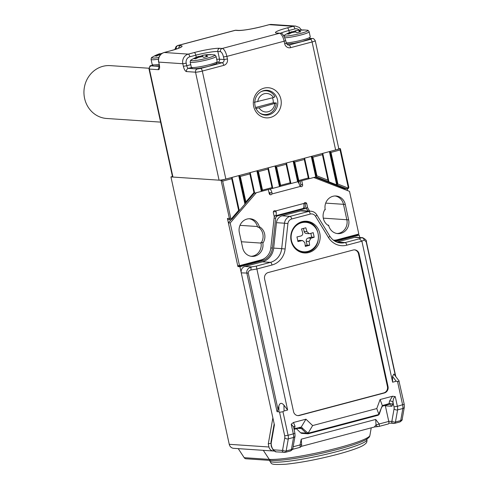 <?xml version="1.0" encoding="UTF-8"?>
<svg xmlns="http://www.w3.org/2000/svg" width="489" height="489" viewBox="0 0 489 489"><rect width="100%" height="100%" fill="white"/><g stroke="black" fill="none" stroke-linecap="round" stroke-linejoin="round"><path stroke-width="0.73" d="M239.995 225.337L257.434 226.517A11.125 10.293 -86.1 0 0 249.201 218.742A11.125 10.293 -86.1 0 1 257.575 227.079L259.378 227.202L259.256 226.645A11.125 10.293 -86.1 0 1 262.862 243.186L262.74 242.63A11.125 10.293 -86.1 0 1 251.969 256.383A11.125 10.293 -86.1 0 1 242.697 247.941L239.329 232.519A11.125 10.293 -86.1 0 1 250.105 218.76A11.125 10.293 -86.1 0 1 259.378 227.202M258.461 227.141A11.125 10.293 -86.1 0 1 262.831 233.846A11.125 10.293 -86.1 0 1 261.401 242.538A11.125 10.293 -86.1 0 0 258.461 227.141M241.346 241.749L261.047 243.082A11.125 10.293 -86.1 0 1 251.065 256.279A11.125 10.293 -86.1 0 0 260.937 242.507L262.74 242.63M374.378 426.958L376.017 424.843L375.705 419.452L379.183 423.969A2.647 0.96 75.2 0 1 378.853 426.463A2.647 0.96 75.2 0 1 378.737 426.475A2.647 2.317 -90.4 0 1 378.199 426.549A2.647 2.317 -90.4 0 1 378.193 426.549L374.605 426.952L301.169 446.426M301.248 439.183L301.652 444.617L300.02 444.947L301.248 439.183L375.705 419.452M273.363 451.011L233.656 448.327A5.3 4.902 -86.1 0 1 229.243 444.305L268.95 446.995A5.3 4.902 93.9 0 0 273.363 451.011A5.3 4.902 93.9 0 0 274.048 451.011M172.458 176.517L170.942 176.92L229.243 444.305M244.194 457.68L269.262 459.379A2.647 2.451 93.9 0 0 271.083 460.473L246.016 458.774A2.647 2.451 -86.1 0 1 244.194 457.68L238.235 448.639M347.563 190.6L347.196 188.907A1.589 1.473 -86.1 0 1 346.793 188.815L316.249 176.847L261.358 191.388L256.872 170.82L250.191 172.593L254.604 192.819L231.927 219.255A1.589 1.473 -86.1 0 1 229.42 218.565L221.077 180.307L170.942 176.92M245.875 201.933L253.932 192.55L249.861 173.901L240.319 176.431L245.875 201.933L244.94 204.084L238.736 175.63L232.055 177.397L239.304 210.649L238.632 210.38L231.725 178.711L222.66 181.113L230.771 218.338A0.532 0.489 93.9 0 0 231.609 218.571L238.632 210.38L239.304 210.649M280.625 185.331L290.173 182.8L286.138 164.286L276.591 166.816L280.625 185.331L279.494 186.584L275.014 166.016L268.327 167.788L272.813 188.357L272.037 187.605L268.003 169.096L258.455 171.627L262.489 190.135L272.037 187.605L272.813 188.357M298.767 180.52L308.308 177.996L304.274 159.481L294.726 162.012L298.767 180.52L297.636 181.78L293.149 161.211L286.468 162.978L290.949 183.546L290.173 182.8L290.949 183.546M316.249 176.847L315.698 176.627L311.285 156.401L304.604 158.173L309.091 178.742L308.308 177.996L309.091 178.742M262.489 190.135L261.358 191.388L254.201 193.289M337.911 184.072L347.538 187.843A0.532 0.489 93.9 0 0 348.186 187.22L340.069 149.995L331.004 152.397L337.911 184.072L336.67 184.848L329.421 151.596L322.74 153.369L328.944 181.822L322.654 154.224M335.112 195.979A11.125 10.293 -86.1 0 1 343.486 204.316L346.848 219.738A11.125 10.293 -86.1 0 1 336.982 233.516A11.125 10.293 -86.1 0 0 346.848 219.738L343.486 204.316A11.125 10.293 -86.1 0 0 335.112 195.979M230.741 219.769L228.736 219.634A1.589 1.473 -86.1 0 1 227.416 218.43L237.905 266.56L239.916 266.694L272.874 417.875L268.278 443.908L268.95 446.995M331.004 152.397L329.421 151.596L340.399 148.687L338.773 148.577M340.069 149.995L340.399 148.687L348.743 186.939A1.589 1.473 -86.1 0 1 347.202 188.907L345.197 188.772A1.589 1.473 -86.1 0 1 344.788 188.681L315.258 177.11M334.513 240.936A14.829 13.723 93.9 0 0 335.228 240.771L357.233 234.94L357.129 234.476M357.233 234.94L359.238 235.075L359.757 237.471M222.66 181.113L221.077 180.307L232.055 177.397L231.89 178.051L232.055 177.397M240.319 176.431L238.736 175.63L250.191 172.593L250.026 173.247L250.191 172.593M258.455 171.627L256.872 170.82L268.327 167.788L268.168 168.442L268.327 167.788M276.591 166.816L275.014 166.016L286.468 162.978L286.303 163.632L286.468 162.978M294.726 162.012L293.149 161.211L304.604 158.173L304.439 158.827L304.604 158.173M312.868 157.207L316.933 175.851L327.972 180.178L322.41 154.677L312.868 157.207L311.285 156.401L322.74 153.369L322.575 154.023L322.74 153.369M305.509 208.644A2.647 2.451 93.9 0 0 304.769 208.717L302.764 208.577A2.647 2.451 -86.1 0 1 303.504 208.51L305.509 208.644A2.647 2.451 93.9 0 1 307.379 209.812L308.119 211.022M274.25 216.67A2.647 2.451 -86.1 0 1 275.558 215.79L277.563 215.924L304.769 208.717M277.563 215.924A2.647 2.451 93.9 0 0 275.692 218.21L274.109 218.106M239.916 266.694L261.915 260.863A14.829 13.723 93.9 0 0 272.41 248.064L275.692 218.21M385.228 405.216L388.761 421.432A2.647 0.96 75.2 0 1 388.437 423.92A2.647 0.96 75.2 0 1 388.321 423.932M335.093 241.285A14.829 13.723 93.9 0 0 337.233 240.906L359.238 235.075M270.924 443.205L268.278 443.908M302.764 208.577L304.433 208.137L303.975 206.046M299.158 183.943L298.626 181.517M237.905 266.56L259.91 260.729A14.829 13.723 93.9 0 0 265.014 258.094M274.133 216.169L275.558 215.79M303.547 208.076L304.433 208.137M388.761 421.432L379.183 423.969A2.647 0.416 161.1 0 1 376.017 424.843A2.647 2.317 -90.4 0 0 378.193 426.549M254.604 192.819L253.932 192.55L254.604 192.819M231.725 178.711L231.89 178.051L231.725 178.711M328.474 181.236L327.972 180.178M316.933 175.851L315.698 176.627M249.861 173.901L250.026 173.247L249.861 173.901M268.003 169.096L268.168 168.442L268.003 169.096M286.138 164.286L286.303 163.632L286.138 164.286M304.274 159.481L304.439 158.827L304.274 159.481M322.41 154.677L322.575 154.023L322.41 154.677M255.069 105.697A12.451 11.516 93.9 0 0 265.441 115.147A12.451 11.516 93.9 0 0 268.919 114.811A12.451 11.516 93.9 0 0 277.501 99.75A12.451 11.516 93.9 0 0 267.122 90.306A12.451 11.516 93.9 0 0 263.65 90.642A12.451 11.516 93.9 0 0 255.069 105.697M262.776 114.432A12.451 11.516 -86.1 0 1 262.465 114.505M280.888 99.188A15.098 13.967 -86.1 0 1 270.478 117.446A15.098 13.967 -86.1 0 1 253.681 106.4A15.098 13.967 -86.1 0 1 264.091 88.136A15.098 13.967 -86.1 0 1 280.888 99.188M335.625 149.952L312.086 41.968A5.3 0.599 167.7 0 0 315.252 40.703L338.798 148.687A5.3 0.599 167.7 0 1 335.625 149.952L225.851 179.041A5.3 0.599 167.7 0 1 219.072 180.172L172.947 177.055A5.3 0.599 167.7 0 1 172.544 176.92L148.998 68.931A5.3 0.599 167.7 0 0 149.402 69.071L172.947 177.055M296.945 236.939A32.451 11.748 75.2 0 1 297.954 241.572A33.588 3.814 -12.3 0 0 301.854 240.643L302.636 240.576L304.806 242.581A33.588 12.164 75.2 0 1 305.319 246.413A32.451 3.68 -12.3 0 0 309.616 245.276A33.588 12.164 -104.8 0 0 309.097 241.444L310.925 238.241A33.588 3.814 -12.3 0 0 314.183 237.269A32.451 11.748 -104.8 0 0 313.174 232.642A33.588 3.814 167.7 0 1 309.916 233.614L309.213 233.681L306.97 231.67A33.588 12.164 -104.8 0 0 305.808 227.795A32.451 3.68 167.7 0 1 301.511 228.931A33.588 12.164 75.2 0 1 302.673 232.813C302.954 234.414 302.343 235.484 300.845 236.016A33.588 3.814 167.7 0 1 296.945 236.939M309.213 233.687L306.346 233.491A2.647 2.451 -86.1 0 1 304.134 231.48L303.467 228.424M305.228 245.606L307.104 245.105L306.267 241.248A2.647 2.451 -86.1 0 1 308.094 238.045L311.67 237.098L314.183 237.269M311.67 237.098L310.851 233.339M307.104 245.105L309.616 245.276M297.801 240.777L299.023 240.454A2.647 2.451 -86.1 0 1 299.763 240.38L302.636 240.576M291.138 240.894A15.892 14.701 93.9 0 0 304.39 252.954A15.892 14.701 93.9 0 0 319.782 233.302A15.892 14.701 93.9 0 0 306.53 221.242A15.892 14.701 93.9 0 0 291.138 240.894M293.528 426.854L291.224 424.214L293.479 422.49L305.937 419.189L312.63 425.571L376.768 408.572L380.1 399.531L392.557 396.231L395.277 396.634L397.38 406.298L404.22 404.275L398.883 380.662C399.495 381.463 399.036 381.701 397.502 381.365L396.206 381.249L392.63 382.196L361.884 241.181L346.756 245.191A18.539 17.152 -86.1 0 1 328.48 237.507L315.503 216.26A5.3 4.902 93.9 0 0 310.283 214.066L291.67 218.993A5.3 4.902 93.9 0 0 287.923 223.565L285.124 248.999A18.539 17.152 -86.1 0 1 272.012 265.001L256.884 269.011L287.63 410.02L284.054 410.968L282.948 411.72L279.561 412.282L278.962 411.817L277.043 411.689L246.859 273.247C246.346 270.209 247.899 268.094 251.511 266.908A2.647 1.057 80.5 0 0 251.095 269.971C249.09 270.478 248.143 271.523 248.265 273.106L278.003 409.482L278.846 406.011C279.897 402.759 281.591 402.471 283.938 405.161L287.63 410.02M392.63 382.196L392.514 376.383L393.865 374.042L398.975 380.778M271.254 442.765A4.236 1.534 -104.8 0 0 271.884 447.221A4.236 1.534 -104.8 0 0 273.919 449.862A2.647 2.451 -86.1 0 0 276.132 451.873L273.143 450.063C270.753 445.088 271.261 447.618 271.034 441.671A2.647 1.944 10 0 0 271.254 442.765L274.408 424.91L241.26 272.868A5.3 4.902 -86.1 0 1 244.91 266.462L262.422 261.817A15.892 14.701 93.9 0 0 273.669 248.1L276.462 222.672A7.946 7.353 -86.1 0 1 282.086 215.814L300.698 210.881A7.946 7.353 -86.1 0 1 302.911 210.667L310.937 211.211A7.946 7.353 -86.1 0 0 308.718 211.425L300.698 210.881M336.817 242.098A15.892 14.701 93.9 0 0 337.172 242.012L354.69 237.367A5.3 4.902 -86.1 0 1 356.163 237.226L362.905 237.715M395.277 396.634C393.847 397.294 393.095 399.195 393.009 402.343L392.563 404.849A5.3 1.919 75.2 0 1 391.475 406.255L385.876 405.876A2.647 2.451 93.9 0 0 385.589 405.118M293.608 427.233A2.647 1.944 -170 0 1 295.014 426.151L294.567 428.657L301.212 427.135L307.862 433.04L308.577 432.386L308.95 433.003A2.647 0.96 75.2 0 1 308.522 433.7A2.647 0.96 75.2 0 1 308.406 433.712A2.647 2.451 -86.1 0 1 307.667 433.78L302.061 433.401A2.647 2.451 -86.1 0 1 300.607 432.753L306.212 433.132L301.42 428.566L299.341 427.973A2.647 0.96 75.2 0 1 299.225 427.985L300.16 427.967L301.212 427.135L305.937 419.189M296.413 428.749L300.607 432.753M264.598 278.932L293.522 411.597A5.3 4.902 93.9 0 0 297.942 415.619A5.3 4.902 93.9 0 0 299.421 415.473L384.378 392.96A5.3 4.902 93.9 0 0 388.028 386.554L359.103 253.883A5.3 4.902 93.9 0 0 354.684 249.867A5.3 4.902 93.9 0 0 353.211 250.007L268.253 272.526A5.3 4.902 93.9 0 0 264.598 278.932M297.642 415.589A5.3 4.902 93.9 0 0 298.816 415.436L383.773 392.918A5.3 4.902 93.9 0 0 387.429 386.512L358.498 253.846A5.3 4.902 93.9 0 0 354.384 249.855M395.479 376.169L366.194 241.859L364.25 239.989A2.647 2.408 -116.8 0 0 361.292 237.813L362.465 237.654C365.509 239.2 366.817 240.545 366.383 241.694L395.797 376.585M307.862 433.04L306.212 433.132A2.647 2.17 149.2 0 0 308.95 433.003L378.663 414.531L382.349 405.632L382.062 406.261L382.349 405.632L380.1 399.531M378.694 413.804L376.768 408.572M308.577 432.386L312.63 425.571M278.003 409.482L277.043 411.689M293.522 426.848L294.916 433.242L293.333 433.871L291.224 424.214M378.663 414.531L377.734 415.357L308.522 433.7A2.647 2.647 0 0 1 307.667 433.78A2.647 2.451 -86.1 0 1 306.212 433.132M377.966 415.271A2.647 2.292 66.3 0 0 378.021 415.253A2.647 2.647 0 0 0 379.44 413.743L379.268 413.547A2.647 2.292 66.3 0 1 378.021 415.253L377.734 415.357M364.25 239.989L361.884 241.181L359.336 238.803L361.292 237.813L354.69 237.367M251.095 269.971L256.884 269.011L256.309 266.108L270.448 262.361L262.422 261.817M382.349 405.632L389.073 403.614L389.513 401.108A2.647 1.944 -170 0 1 393.009 402.343L393.993 406.86A2.647 0.96 -104.8 0 1 394.097 408.657L391.958 420.748A2.647 0.96 -104.8 0 1 391.414 421.451L388.724 421.267M198.931 56.547A33.374 30.874 -86.1 0 1 201.279 55.99A34.364 12.445 75.2 0 1 202.532 55.373L205.918 54.811A34.364 31.797 -86.1 0 1 206.352 54.768A34.364 31.797 -86.1 0 1 209.414 54.634A33.374 12.084 75.2 0 1 209.909 54.609A33.374 12.084 75.2 0 1 211.016 54.744A34.364 31.797 93.9 0 0 207.525 54.921L206.138 55.618A34.364 12.445 75.2 0 1 207.697 56.424A33.374 30.874 93.9 0 0 203.876 57.433A34.364 12.445 -104.8 0 0 202.318 56.632L198.931 57.195A34.364 31.797 93.9 0 0 195.747 58.79A33.374 12.084 -104.8 0 0 194.139 58.68A34.364 31.797 -86.1 0 1 197.33 57.091L198.711 56.388A34.364 12.445 -104.8 0 0 198.632 56.412A34.432 34.432 0 0 0 191.34 59.866A12.219 1.388 -12.3 0 0 194.879 60.563A12.219 1.388 -12.3 0 0 207.44 58.105A12.219 1.388 -12.3 0 0 214.109 54.902C214.683 54.67 215.337 55.171 216.071 56.412A13.246 1.504 167.7 0 1 208.143 59.572A13.246 1.504 167.7 0 1 190.19 62.054L191.309 67.182A13.246 1.504 -12.3 0 0 209.261 64.701A13.246 1.504 -12.3 0 0 217.183 61.541C214.958 64.707 221.334 61.73 209.066 66.192C201.963 67.995 196.719 68.827 193.332 68.698C192.684 68.925 192.012 68.417 191.309 67.182M205.918 55.446L206.376 56.712M199.06 57.14L198.711 56.388M201.401 56.559L201.279 55.99M323.345 218.412A11.125 10.293 -86.1 0 1 325.124 209.188L325.246 209.75A11.125 10.293 -86.1 0 1 336.016 195.991A11.125 10.293 -86.1 0 1 345.289 204.439L348.651 219.861A11.125 10.293 -86.1 0 1 337.881 233.62A11.125 10.293 -86.1 0 1 328.608 225.172L328.73 225.735A11.125 10.293 -86.1 0 1 323.345 218.412M300.063 181.132L300.821 184.616A1.589 1.473 -86.1 0 1 300.203 186.309M306.652 209.041L305.863 207.758L307.673 207.88L309.653 211.126M304.525 202.831A1.589 1.473 -86.1 0 1 304.971 203.644L305.863 207.758M274.048 215.765L275.118 215.838A5.3 1.919 -104.8 0 0 275.356 215.814A5.3 1.919 -104.8 0 0 276.187 211.859L275.637 210.93A1.589 1.473 -86.1 0 0 273.363 212.617L274.262 216.731L270.814 248.045A13.771 12.745 -86.1 0 1 261.071 259.934L239.488 265.655L237.685 265.533L228.375 222.856L231.052 219.757M313.761 177.501L349.507 191.352L358.81 234.035L337.227 239.751A13.771 12.745 -86.1 0 1 333.382 240.123A13.771 12.745 -86.1 0 1 333.345 240.123L333.382 240.123M239.488 265.655L230.185 222.978L256.309 192.727M228.375 222.856L230.185 222.978M301.744 180.692L302.624 184.738A1.589 1.473 -86.1 0 1 300.35 186.431L271.939 193.962A1.589 1.473 -86.1 0 1 269.213 193.595L268.333 189.543M275.637 210.93L304.048 203.4A1.589 1.473 -86.1 0 1 306.774 203.766L307.673 207.88M325.246 209.75L324.782 209.72M328.608 225.172L327.722 225.117M273.424 211.67L273.956 211.664M304.048 203.4L303.871 204.524A5.3 1.919 75.2 0 1 303.039 208.479L275.356 215.814M297.764 181.743A5.3 1.919 75.2 0 1 299.72 185.496L300.35 186.431M271.939 193.962L272.037 192.831A5.3 1.919 -104.8 0 0 270.081 189.078M269.005 192.629L269.671 192.672L269.946 194.109M273.944 210.955L273.822 211.7L276.187 211.859M148.943 68.24L110.239 65.624A26.485 24.505 93.9 0 0 84.591 98.375A26.485 24.505 93.9 0 0 106.669 118.479L160.6 122.122M255.594 107.488L273.296 102.794A11.919 11.027 93.9 0 0 273.009 99.609A11.919 11.027 93.9 0 0 272.477 97.818M273.296 102.794L276.303 103.002A11.919 11.027 -86.1 0 1 264.476 114.548A11.919 11.027 -86.1 0 1 259.58 112.922M261.016 91.718A11.919 11.027 -86.1 0 1 266.083 90.765A11.919 11.027 -86.1 0 1 274.959 96.828L273.455 97.562L254.256 102.317M273.455 97.562A9.273 8.576 93.9 0 0 264.323 93.729A9.273 8.576 93.9 0 0 257.764 101.718M255.6 108.485L259.109 107.892L276.303 103.002M259.109 107.892A9.273 8.576 93.9 0 0 268.247 111.724A9.273 8.576 93.9 0 0 274.8 103.729M292.006 31.883A33.374 30.874 -86.1 0 1 294.354 31.327A34.364 12.445 75.2 0 1 295.601 30.709L298.993 30.147A34.364 31.797 -86.1 0 1 299.421 30.104A34.364 31.797 -86.1 0 1 302.483 29.97A33.374 12.084 75.2 0 1 302.984 29.945A33.374 12.084 75.2 0 1 304.091 30.08A34.364 31.797 93.9 0 0 300.594 30.257L299.213 30.954A34.364 12.445 75.2 0 1 300.772 31.761A33.374 30.874 93.9 0 0 296.951 32.769A34.364 12.445 -104.8 0 0 295.393 31.968L292.006 32.531A34.364 31.797 93.9 0 0 288.816 34.126A33.374 12.084 -104.8 0 0 287.214 34.016A34.364 31.797 -86.1 0 1 290.399 32.421L291.78 31.724A34.364 12.445 -104.8 0 0 291.701 31.748A34.432 34.432 0 0 0 284.415 35.202A12.219 1.388 -12.3 0 0 287.954 35.893A12.219 1.388 -12.3 0 0 300.515 33.441A12.219 1.388 -12.3 0 0 307.691 30.373A12.219 1.388 -12.3 0 0 307.184 30.239C307.758 30.006 308.406 30.507 309.14 31.748A13.246 1.504 167.7 0 1 301.218 34.908A13.246 1.504 167.7 0 1 284.855 37.751M299.274 32.091L298.987 30.783L299.451 32.048M292.135 32.476L291.78 31.724M294.476 31.889L294.354 31.327M159.824 54.554A34.364 31.797 93.9 0 0 156.639 56.143A33.374 12.084 -104.8 0 0 155.031 56.033A34.364 31.797 -86.1 0 1 158.222 54.444L159.603 53.741A34.364 12.445 -104.8 0 0 159.524 53.772A34.432 34.432 0 0 0 152.238 57.225A12.219 1.388 -12.3 0 0 152.702 58.063A12.219 1.388 -12.3 0 0 158.827 57.494M159.958 54.499L159.603 53.741M159.824 53.9A33.374 30.874 -86.1 0 1 162.134 53.35M162.452 53.167A34.364 12.445 75.2 0 1 163.228 52.794M263.302 450.332L269.262 459.379A53.588 6.082 -12.3 0 0 337.832 447.955A53.588 6.082 -12.3 0 0 369.904 435.454L371.224 427.857M325.692 203.112L345.289 204.439M323.29 218.149L348.651 219.861M227.416 218.43L230.771 218.338M293.149 446.769L300.02 444.947A2.647 0.96 -104.8 0 1 299.696 447.441A2.647 2.647 0 0 0 301.652 444.617M344.788 188.681L346.793 188.815L347.538 187.843M335.228 240.771L337.233 240.906M270.827 247.96L272.41 248.064M259.91 260.729L261.915 260.863M269.176 193.424L270.13 193.173M299.58 447.453A2.647 0.96 -104.8 0 0 299.696 447.441L292.508 449.348M231.927 219.255L231.609 218.571M348.186 187.22L348.743 186.939M254.201 192.397L250.111 173.638M272.361 187.672L268.253 168.833M290.497 182.868L286.389 164.029M308.632 178.063L304.525 159.218M328.357 180.533L322.661 154.414M330.216 152L337.288 184.463M312.074 156.804L316.316 176.242M293.938 161.608L298.198 181.15M275.802 166.419L280.063 185.954M257.666 171.223L261.927 190.765M239.524 176.028L245.411 203.008M238.907 210.233L231.975 178.448M287.642 44.927L289.042 45.019L310.521 39.328A2.647 0.96 75.2 0 1 312.086 41.968L290.607 47.659A5.3 4.902 93.9 0 1 284.708 43.784L284.152 41.21L226.878 56.388L227.434 58.961L224.048 59.524L223.485 56.956A5.3 1.919 -104.8 0 0 220.362 51.675L217.856 51.51A17.213 1.956 -12.3 0 0 195.82 55.178L189.854 56.761A5.3 4.902 93.9 0 0 186.205 63.167L186.767 65.734L190.759 64.676M225.851 179.041L202.305 71.058L223.785 65.367A5.3 4.902 93.9 0 0 227.434 58.961M263.265 26.247A19.866 2.256 167.7 0 1 237.85 30.483L235.343 30.312L178.063 45.489L180.569 45.66A19.866 2.256 167.7 0 1 170.196 50.911L164.231 52.494L188.296 54.12L194.261 52.537A19.866 2.256 167.7 0 1 219.677 48.301L222.183 48.472L279.457 33.295L276.951 33.124A19.866 2.256 167.7 0 1 287.33 27.873L293.296 26.29L269.231 24.664L263.265 26.247A2.647 0.96 75.2 0 0 263.149 26.259L269.115 24.676A2.647 0.96 75.2 0 1 269.231 24.664A7.946 7.353 93.9 0 1 271.45 24.45L295.515 26.076A7.946 7.353 -86.1 0 0 293.296 26.29A2.647 0.96 75.2 0 1 294.861 28.93L288.895 30.514A17.213 1.956 -12.3 0 0 280.466 33.252M219.072 180.172L195.527 72.189L186.505 71.577A5.3 1.919 -104.8 0 1 183.375 66.302L182.819 63.729L158.748 62.103L159.31 64.67L158.748 62.103A7.946 7.353 93.9 0 1 164.231 52.494A2.647 0.96 -104.8 0 0 164.108 52.5L170.074 50.923A2.647 0.96 -104.8 0 0 169.97 50.972M148.998 68.931C149.707 66.266 150.3 65.202 150.795 65.74L152.495 65.178L151.229 65.868A2.647 2.451 -86.1 0 0 149.402 69.071L158.424 69.682A5.3 1.919 -104.8 0 0 159.31 64.67M151.229 65.868L159.341 66.412M177.226 48.759L176.242 48.692A5.3 1.919 -104.8 0 0 175.349 49.389M191.431 67.549L188.326 68.374L197.354 68.986L200.741 68.423L222.22 62.726L217.709 62.421A14.566 1.65 -12.3 0 0 217.153 62.403M196.285 57.299L195.82 55.178A2.647 0.96 -104.8 0 0 194.261 52.537M216.694 59.291A17.213 1.956 167.7 0 1 219.537 59.218L217.856 51.51A2.647 2.451 93.9 0 1 219.677 48.301M217.709 62.421A2.647 2.451 -86.1 0 0 219.537 59.218L224.048 59.524A2.647 2.451 -86.1 0 1 222.22 62.726A2.647 0.96 -104.8 0 1 223.785 65.367M310.521 39.328L311.903 38.631L309.806 38.484M289.36 32.635L288.895 30.514A2.647 0.96 75.2 0 0 287.33 27.873M299.28 30.116A5.3 4.902 93.9 0 0 294.861 28.93M284.152 41.21A7.946 2.879 -104.8 0 0 279.457 33.295A2.647 2.451 93.9 0 1 280.197 33.221C281.798 32.39 283.638 34.841 285.735 40.581L284.152 41.21M220.362 51.675A2.647 2.451 93.9 0 1 222.183 48.472A7.946 2.879 75.2 0 1 226.878 56.388L223.485 56.956M186.205 63.167L182.819 63.729A7.946 7.353 -86.1 0 1 188.296 54.12A2.647 0.96 -104.8 0 1 189.854 56.761M237.85 30.483A2.647 2.451 -86.1 0 1 238.589 30.41L236.077 30.239A2.647 2.451 -86.1 0 0 235.343 30.312A7.946 2.879 -104.8 0 0 234.989 30.342L177.715 45.52A7.946 2.879 75.2 0 1 178.063 45.489A2.647 2.451 -86.1 0 0 176.242 48.692M200.741 68.423A2.647 0.96 -104.8 0 1 202.305 71.058A5.3 0.599 167.7 0 1 195.527 72.189A2.647 2.451 93.9 0 1 197.354 68.986M269.005 24.725A2.647 0.96 75.2 0 1 269.115 24.676L271.45 24.45M277.385 33.056L277.691 33.056A2.647 2.451 93.9 0 0 276.951 33.124M285.735 40.581L286.297 43.148L284.708 43.784M290.607 47.659A2.647 0.96 75.2 0 0 289.042 45.019A2.647 2.451 -86.1 0 1 288.302 45.092L286.297 43.148M315.252 40.703C314.017 38.875 313.143 38.16 312.642 38.558A2.647 2.451 93.9 0 0 311.903 38.631M186.505 71.577A2.647 2.451 93.9 0 1 188.326 68.374A2.647 0.96 75.2 0 1 186.767 65.734L183.375 66.302M170.196 50.911A2.647 0.96 -104.8 0 0 170.074 50.923C182.201 47.439 179.646 47.531 180.606 47.274L180.374 47.543M178.681 48.209A2.647 2.451 -86.1 0 1 180.569 45.66M158.424 69.682A2.647 2.451 -86.1 0 1 159.322 66.962M307.66 251.939A15.361 14.212 -86.1 0 1 303.376 252.355A15.361 14.212 -86.1 0 1 297.288 250.399M299.152 222.819A15.361 14.212 -86.1 0 1 301.157 222.116A15.361 14.212 -86.1 0 1 305.448 221.7L303.088 221.541M301.646 222.715A14.768 13.661 93.9 0 0 292.709 244.127A14.768 13.661 93.9 0 0 307.893 251.389A14.768 13.661 93.9 0 0 318.076 233.528A14.768 13.661 93.9 0 0 301.646 222.715M304.134 231.48L306.97 231.67M308.094 238.045L310.925 238.241M306.267 241.248L309.097 241.444M299.023 240.454L301.854 240.643M269.696 460.852A49.792 5.648 -12.3 0 0 337.196 451.524A49.792 5.648 -12.3 0 0 366.994 439.642C367.013 441.61 366.677 442.808 365.992 443.23C364.494 444.813 362.001 446.274 358.51 447.612C353.168 449.788 345.931 452.087 336.805 454.513C317.593 459.477 300.533 462.722 285.631 464.244C268.907 464.972 272.122 463.933 269.696 460.852L269.586 460.369M307.862 251.89A15.892 14.701 -86.1 0 1 303.186 252.819M305.325 221.217A15.892 14.701 -86.1 0 1 309.83 222.764M282.948 411.72L288.082 435.265L293.333 433.871A5.3 1.919 -104.8 0 1 293.541 437.466L288.29 438.859L286.151 450.944L291.401 449.556L293.541 437.466A2.647 1.944 -170 0 0 295.038 436.06L292.905 448.15A2.647 1.944 -170 0 1 291.401 449.556A5.3 1.919 -104.8 0 1 290.552 450.944L285.301 452.331A5.3 1.919 75.2 0 0 286.151 450.944A2.647 1.944 -170 0 1 282.66 449.715L284.794 437.624A2.647 0.96 -104.8 0 0 284.696 435.827L279.561 412.282M404.22 404.275L404.342 407.099A2.647 1.944 -170 0 1 402.838 408.504L397.588 409.892L395.454 421.983L400.705 420.589L402.838 408.504A5.3 1.919 -104.8 0 0 402.63 404.904L397.502 381.365M248.265 273.106L241.26 272.868M273.919 449.862L282.116 450.418A2.647 0.96 -104.8 0 0 282.66 449.715M244.91 266.462L251.511 266.908L256.309 266.108M273.669 248.1L281.688 248.644L284.488 223.216L276.462 222.672M282.086 215.814L290.105 216.358L308.718 211.425A2.647 0.96 -104.8 0 1 310.283 214.066M337.172 242.012L345.197 242.55L359.336 238.803M302.605 428.028A2.647 0.795 133.6 0 1 301.42 428.566L297.99 428.333M358.498 253.846L359.103 253.883M387.429 386.512L388.028 386.554M383.773 392.918L384.378 392.96M298.816 415.436L299.421 415.473M389.513 401.108L392.557 396.231M293.479 422.49L295.014 426.151M284.696 435.827L288.082 435.265A5.3 1.919 75.2 0 1 288.29 438.859A2.647 1.944 -170 0 1 284.794 437.624M393.993 406.86L397.38 406.298A5.3 1.919 75.2 0 1 397.588 409.892A2.647 1.944 -170 0 1 394.097 408.657M391.958 420.748A2.647 1.944 -170 0 0 395.454 421.983A5.3 1.919 75.2 0 1 394.599 423.37L399.849 421.976A5.3 1.919 -104.8 0 0 400.705 420.589A2.647 1.944 -170 0 0 402.209 419.183C402.49 419.837 401.701 420.766 399.849 421.976M287.923 223.565L284.488 223.216A7.946 7.353 -86.1 0 1 290.105 216.358A2.647 0.96 -104.8 0 1 291.67 218.993M328.48 237.507A2.647 0.611 -31.4 0 0 329.739 236.059C332.453 240.27 336.126 242.575 340.76 242.978A15.892 14.701 93.9 0 0 345.197 242.55A2.647 0.96 -104.8 0 1 346.756 245.191M272.012 265.001A2.647 0.96 -104.8 0 0 270.448 262.361A15.892 14.701 93.9 0 0 281.688 248.644L285.124 248.999M396.206 381.249L392.514 376.383M283.938 405.161L284.054 410.968M278.962 411.817L278.846 406.011M394.36 423.388A2.647 2.451 -86.1 0 1 391.414 421.451M285.063 452.356A2.647 2.451 -86.1 0 1 282.116 450.418M293.968 428.896A2.647 1.944 -170 0 1 294.567 428.657A2.647 0.96 75.2 0 1 294.146 429.354L299.341 427.973A2.647 0.96 75.2 0 0 299.769 427.282M388.529 404.317A2.647 0.96 -104.8 0 0 388.645 404.305A2.647 0.96 -104.8 0 0 389.073 403.614A2.647 1.944 -170 0 1 392.563 404.849M383.327 405.699A2.647 0.96 -104.8 0 0 383.449 405.687A2.647 0.96 -104.8 0 0 383.871 404.99M381.658 407.08L379.44 413.743M315.503 216.26A2.647 0.611 -31.4 0 0 316.762 214.812L329.739 236.059M388.724 404.275A2.647 2.451 -86.1 0 1 391.475 406.255M197.495 57.861L197.33 57.091M202.856 56.865L202.532 55.373M206.022 55.281L205.918 54.811M272.037 192.831L269.671 192.672M306.774 203.766L304.971 203.644M302.624 184.738L300.821 184.616M286.236 42.873A13.246 1.504 -12.3 0 0 302.33 40.031A13.246 1.504 -12.3 0 0 310.258 36.871C308.033 40.037 314.409 37.066 302.135 41.528L293.975 43.319L286.664 44.059M290.57 33.191L290.399 32.421M295.924 32.201L295.601 30.709M299.091 30.618L298.993 30.147M158.43 59.181A13.246 1.504 167.7 0 1 152.091 59.75A13.246 1.504 167.7 0 1 151.083 59.413L152.201 64.536A13.246 1.504 -12.3 0 0 153.21 64.878A13.246 1.504 -12.3 0 0 159.059 64.377M159.292 65.722A11.657 1.32 167.7 0 1 154.976 66.039M158.387 55.214L158.222 54.444M271.083 460.473C285.313 461.231 319.745 454.599 344.378 447.551C353.504 444.966 360.564 442.404 365.564 439.874C370.448 436.811 369.384 436.512 369.904 435.454M388.437 423.92L378.853 426.463A2.647 2.647 0 0 1 378.199 426.549M254.262 192.495L250.111 173.448M272.422 187.807L268.247 168.644M290.564 183.002L286.383 163.833M304.519 159.029L308.7 178.192M238.962 210.331L231.969 178.253M238.589 30.41C243.699 30.44 251.884 29.059 263.149 26.259M236.077 30.239L234.989 30.342M277.691 33.056L280.197 33.221M301.517 29.976L299.268 27.433L295.515 26.076M312.642 38.558L309.904 38.374M177.715 45.52L176.101 46.486L174.854 49.548M164.108 52.5C159.805 54.114 157.953 57.292 158.552 62.036M159.108 64.603L159.261 67.317L159.597 66.877M305.448 221.7C321.249 221.774 323.284 248.815 307.709 251.933L301.016 252.196M366.878 439.104L366.994 439.642M388.877 423.138L394.599 423.37M294.916 433.242L295.038 436.06M292.905 448.15C293.186 448.798 292.404 449.733 290.552 450.944M276.132 451.873L285.301 452.331M271.034 441.671L274.182 423.859M404.342 407.099L402.209 419.183M389.268 404.244L382.312 406.218M381.823 407.27L382.374 406.151M316.762 214.812C315.368 212.642 313.425 211.444 310.937 211.211M216.071 56.412L217.183 61.541M191.34 59.866C190.722 59.896 190.337 60.624 190.19 62.054M214.109 54.902A34.432 34.432 0 0 0 209.909 54.609M206.352 54.768A34.432 34.432 0 0 0 203.613 55.141M206.199 56.755L205.912 55.446M264.476 114.548L262.159 114.389M266.083 90.765L263.773 90.612M309.14 31.748L310.258 36.871M284.415 35.202L283.785 35.697M307.184 30.239A34.432 34.432 0 0 0 302.984 29.945M299.421 30.104A34.432 34.432 0 0 0 296.682 30.477M159.298 65.74L154.53 66.082C153.564 66.284 152.788 65.764 152.201 64.536M152.238 57.225C151.614 57.25 151.229 57.977 151.083 59.413"/></g></svg>

